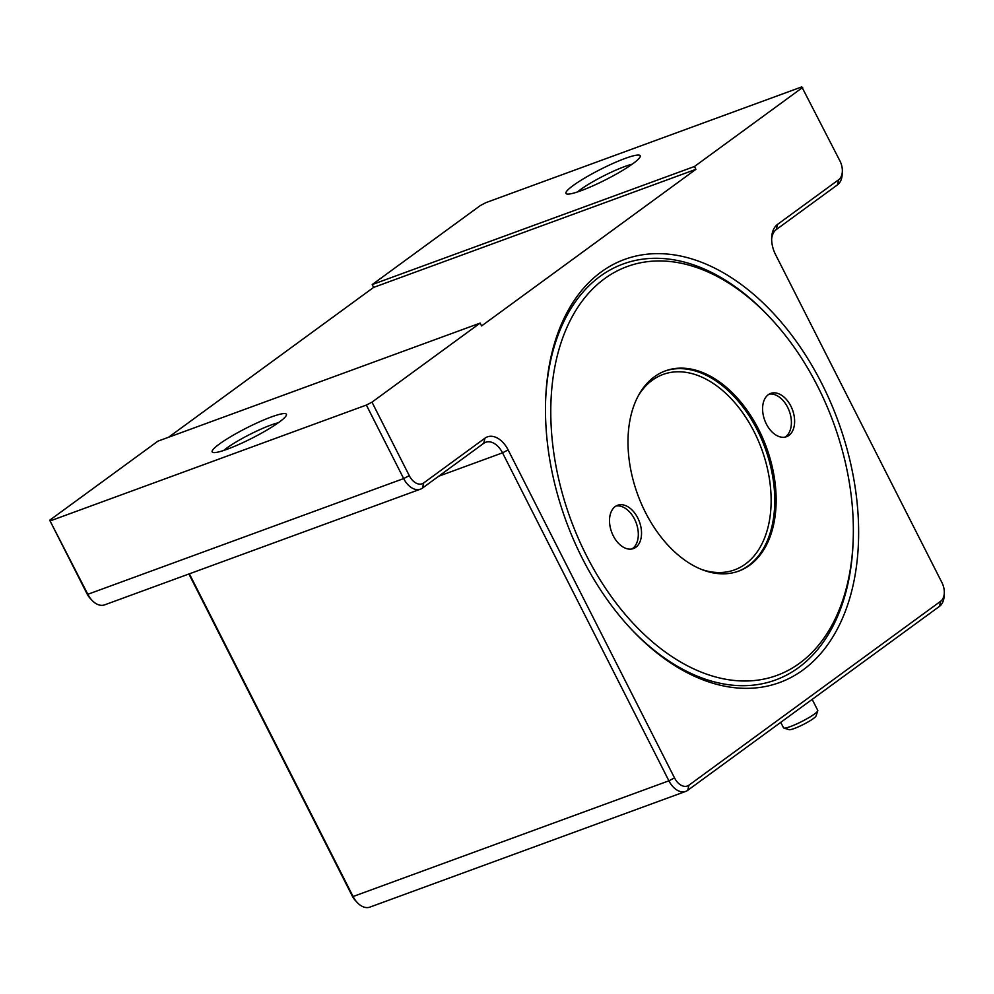 <?xml version="1.0" encoding="UTF-8"?>
<svg xmlns="http://www.w3.org/2000/svg" width="994" height="994" viewBox="0 0 994 994"><rect width="100%" height="100%" fill="white"/><g stroke="black" fill="none" stroke-linecap="round" stroke-linejoin="round"><path stroke-width="1.49" d="M812.185 699.378L817.776 710.412A19.209 2.671 153.1 0 1 817.776 710.834A19.209 2.671 153.1 0 1 798.716 723.023A19.209 2.671 153.1 0 1 783.856 728.043A19.209 2.671 153.1 0 1 783.508 727.794L780.75 722.352M783.856 728.043L789.05 729.683A15.283 2.125 -26.9 0 0 800.866 725.695A15.283 2.125 -26.9 0 0 816.037 715.991L817.776 710.834M586.398 555.497A217.698 140.005 -110.1 0 1 583.913 298.809A217.698 140.005 -110.1 0 1 771.829 319.571A217.698 140.005 -110.1 0 1 817.727 386.467A217.698 140.005 -110.1 0 1 853.125 541.494A217.698 140.005 -110.1 0 1 749.998 680.865A217.698 140.005 -110.1 0 1 586.398 555.497M853.125 541.494L853.038 543.73A221.513 142.453 -110.1 0 1 629.103 626.854M545.681 399.141A221.513 142.453 -110.1 0 1 770.313 317.931L771.829 319.571M645.429 512.37A106.606 68.561 69.9 0 0 738.741 571.09A106.606 68.561 69.9 0 0 766.449 447.399A106.606 68.561 69.9 0 0 665.396 370.886A106.606 68.561 69.9 0 0 645.429 512.37M616.031 506.008A23.048 14.823 -110.1 0 1 635.949 522.272A23.048 14.823 -110.1 0 1 632.631 548.452A23.048 14.823 -110.1 0 1 631.786 548.999M635.849 547.272A23.048 14.823 -110.1 0 1 633.451 548.564A23.048 14.823 -110.1 0 1 611.608 532.014A23.048 14.823 -110.1 0 1 617.597 505.275A23.048 14.823 -110.1 0 1 638.657 519.862A23.048 14.823 -110.1 0 1 635.849 547.272M769.12 394.146A23.048 14.823 -110.1 0 1 789.037 410.423A23.048 14.823 -110.1 0 1 785.72 436.59A23.048 14.823 -110.1 0 1 784.875 437.149M768.287 394.705A23.048 14.823 -110.1 0 1 770.685 393.413A23.048 14.823 -110.1 0 1 792.529 409.95A23.048 14.823 -110.1 0 1 786.54 436.701A23.048 14.823 -110.1 0 1 765.467 422.115A23.048 14.823 -110.1 0 1 768.287 394.705M49.7 520.222L87 593.729A14.724 9.468 69.9 0 0 90.094 598.251L91.883 600.19A19.209 12.35 -110.1 0 1 87.832 594.288L49.7 520.222L157.884 441.174L480.152 323.1L371.98 402.148L366.376 405.067L50.545 520.781M168.52 437.273L373.632 287.403L372.203 284.57L480.388 205.522L485.991 202.602L801.81 86.888L839.955 160.966A14.724 9.468 -110.1 0 1 842.34 171.453A14.724 9.468 -110.1 0 1 838.725 179.69L777.494 224.433A23.694 15.233 69.9 0 0 771.667 237.678A23.694 15.233 69.9 0 0 775.519 254.551L941.902 582.521A14.724 9.468 -110.1 0 1 944.3 593.008A14.724 9.468 -110.1 0 1 940.684 601.246L688.941 785.185A14.724 9.468 -110.1 0 1 674.516 777.892L508.133 449.922A23.694 15.233 69.9 0 0 484.923 438.205L423.692 482.947A14.724 9.468 -110.1 0 1 409.267 475.654L371.98 402.148M188.897 573.998L352.236 895.967A14.724 9.468 69.9 0 0 355.343 900.489L357.132 902.428A19.209 12.35 -110.1 0 1 353.081 896.526L189.369 573.824M223.737 450.444A35.212 4.895 153.1 0 1 249.929 434.378A35.212 4.895 153.1 0 1 278.37 422.736M279.202 422.127A41.624 5.79 -26.9 0 0 286.396 415.181A41.624 5.79 -26.9 0 0 246.661 427.929A41.624 5.79 -26.9 0 0 212.902 452.456A41.624 5.79 -26.9 0 0 241.43 443.312A41.624 5.79 -26.9 0 0 279.202 422.127M577.539 191.929A35.212 4.895 153.1 0 1 603.731 175.863A35.212 4.895 153.1 0 1 632.172 164.221M771.642 239.082A19.209 12.35 -110.1 0 1 776.277 229.564L837.507 184.822A19.209 12.35 69.9 0 0 842.229 174.087L842.34 171.453M633.004 163.612A41.624 5.79 -26.9 0 0 640.198 156.654A41.624 5.79 -26.9 0 0 600.451 169.415A41.624 5.79 -26.9 0 0 566.692 193.942A41.624 5.79 -26.9 0 0 595.232 184.797A41.624 5.79 -26.9 0 0 633.004 163.612M372.203 284.57L694.471 166.495L802.655 87.447M366.376 405.067L403.663 478.574A19.209 12.35 69.9 0 0 420.474 489.16A19.209 12.35 69.9 0 0 422.475 488.079L483.705 443.336A19.209 12.35 -110.1 0 1 485.706 442.268A19.209 12.35 -110.1 0 1 502.529 452.842L668.912 780.812A19.209 12.35 69.9 0 0 685.723 791.398A19.209 12.35 69.9 0 0 687.724 790.317L939.467 606.377A19.209 12.35 69.9 0 0 944.188 595.642L944.3 593.008M582.36 558.454A225.315 144.9 -110.1 0 1 545.718 398.01A225.315 144.9 -110.1 0 1 732.715 278.544A225.315 144.9 -110.1 0 1 849.783 598.077A225.315 144.9 -110.1 0 1 629.873 627.686A225.315 144.9 -110.1 0 1 582.36 558.454M685.723 791.398L369.892 907.112A19.209 12.35 -110.1 0 1 357.132 902.428M420.474 489.16L104.643 604.861A19.209 12.35 -110.1 0 1 91.883 600.19M694.471 166.495L695.912 169.328L481.593 325.933L480.152 323.1M695.912 169.328L373.632 287.403M738.045 571.339A106.606 68.561 69.9 0 0 765.069 447.909A106.606 68.561 69.9 0 0 664.7 371.135M638.148 396.022A104.047 66.921 -110.1 0 1 761.677 449.151A104.047 66.921 -110.1 0 1 701.702 569.5M87 593.729L87.832 594.288L403.663 478.574L409.267 475.654M422.475 488.079L423.692 482.947M483.705 443.336L484.923 438.205M438.702 476.225L502.529 452.842L508.133 449.922M352.236 895.967L353.081 896.526L668.912 780.812L674.516 777.892M687.724 790.317L688.941 785.185M939.467 606.377L940.684 601.246M776.277 229.564L777.494 224.433M837.507 184.822L838.725 179.69"/></g></svg>
